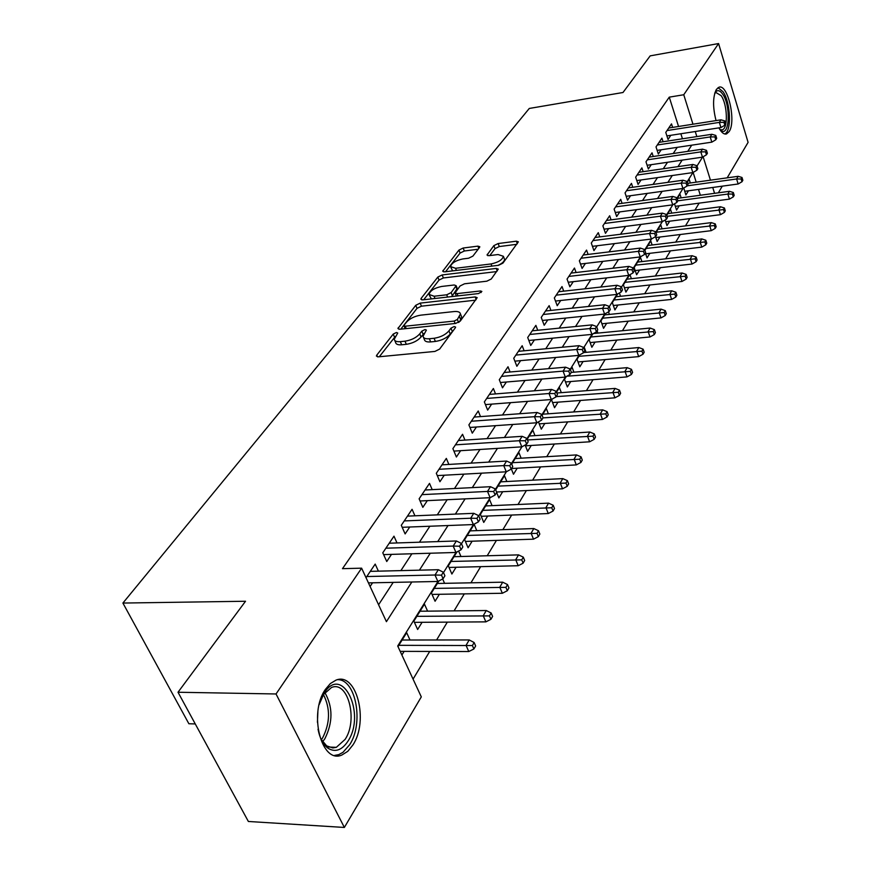 <?xml version="1.0" encoding="UTF-8"?>
<svg xmlns="http://www.w3.org/2000/svg" width="871" height="871" viewBox="0 0 871 871"><rect width="100%" height="100%" fill="white"/><g stroke="black" fill="none" stroke-linecap="round" stroke-linejoin="round"><path stroke-width="1.31" d="M396.425 332.504L393.224 334.083L376.773 355.128L376.392 356.076L378.275 356.849L434.934 351.427L439.648 349.064L455.391 327.692L455.609 327.082L454.194 326.538L450.96 328.149L448.946 330.871C445.462 334.802 440.519 337.262 434.085 338.275L429.349 338.743C425.494 339.037 423.393 338.22 423.034 336.271L426.398 330.076L425.037 329.554L421.814 331.143L419.757 333.854C416.24 337.741 411.308 340.191 404.993 341.182L400.344 341.65C396.621 341.933 394.596 341.138 394.258 339.255L397.742 333.016L396.425 332.504M395.227 336.565L379.299 356.751M453.41 330.381L450.231 334.05L448.946 330.871M424.057 333.484L421.063 336.99L419.757 333.854M716.038 120.59C712.663 107.155 712.772 96.768 716.387 89.419L718.847 87.285C727.677 83.191 736.441 121.287 729.158 131.575L726.566 133.916C724.03 134.635 721.471 132.621 718.902 127.874M352.907 744.977L347.801 751.314L341.944 754.983C321.475 764.542 308.29 713.186 325.406 689.386L330.349 683.561L335.879 680.197C356.402 671.312 369.141 720.72 352.907 744.977M479.529 247.462L479.812 246.743L477.896 246.134L463.154 248.028L458.93 250.097L442.708 271.219L444.58 271.85L498.56 265.296L502.926 263.14L518.365 241.822L516.361 241.191L498.125 243.542L493.868 245.622L487.041 255.04L488.99 255.682L498.07 254.539L503.384 256.281C502.371 259.852 498.256 262.4 491.059 263.946L455.577 268.279L450.525 266.602C451.592 263.042 455.675 260.494 462.784 258.948L468.609 258.219L472.899 256.118L479.529 247.462M437.993 581.403L397.709 646.01L421.303 696.887L344.361 827.45L248.366 821.473L178.011 692.249L245.524 601.251L122.909 603.059L529.285 108.45L622.994 92.5L650.191 55.864L718.586 43.55L748.091 142.365L727.187 177.836M178.011 692.249L276.031 693.969L361.617 568.175L386.419 621.676L411.841 582.002M678.553 126.469L669.266 97.149L342.477 568.665L361.617 568.175M669.266 97.149L683.757 94.743L718.586 43.55M420.192 303.119L415.739 305.307L397.916 328.541L399.8 329.26L455.598 323.446L460.204 321.159L477.188 297.675L475.174 296.946L420.192 303.119L421.444 306.178L417.002 308.367L400.802 329.151M421.161 298.372L437.83 277.065L442.163 274.942L496.252 268.42L498.266 269.095L491.255 279.003L486.824 281.191L464.493 283.794L460.073 285.971L455.108 292.928L457.068 293.614L480.454 290.958L481.87 291.458L478.527 293.571L422.718 299.874L420.835 299.199L421.161 298.372L421.782 299.885M683.768 187.994L685.869 194.995L688.46 190.793M674.502 203.803L676.549 210.085L679.206 205.785M665.139 219.982L666.979 225.589L669.69 221.201M655.525 236.651L657.148 241.517L659.913 237.032M645.4 253.08L647.033 257.903L649.864 253.309M641.894 261.605L640.479 257.457L634.164 267.593L636.625 274.757L639.532 270.064M629.635 274.877L623.407 284.861L625.922 292.101L628.895 287.288M617.768 293.908L612.324 302.651L614.904 309.945L617.942 305.024M605.519 313.571L600.914 320.964L603.549 328.334L606.662 323.293M592.868 333.876L589.144 339.842L591.855 347.279L595.045 342.118M579.792 354.856L577.027 359.298L579.803 366.811L583.069 361.519M566.27 376.555L564.517 379.364L567.369 386.953L570.723 381.52M552.279 399.005L551.615 400.072L554.544 407.737L557.984 402.162M538.452 421.88L541.294 429.185L544.832 423.469M525.126 445.048L527.619 451.341L531.245 445.473M511.331 468.892L513.487 474.238L517.211 468.206M496.655 492.518L498.865 497.918L502.698 491.712M492.071 505.648L489.578 499.627L480.389 514.38L483.743 522.415L487.684 516.035M476.785 530.635L474.151 524.386L464.635 539.661L468.097 547.772L472.147 541.196M457.003 551.92L448.315 565.845L451.886 574.033L456.056 567.271M438.93 580.924L431.406 592.999L435.075 601.251L439.376 594.283M427.607 611.148L424.46 604.136L413.856 621.154L417.645 629.483L422.087 622.297M378.417 571.158L375.183 564.092L366.027 577.691M397.013 542.96L393.975 536.177L382.783 552.802L386.746 561.512L391.493 554.37M414.934 515.806L412.07 509.295L401.291 525.3L405.124 533.923L409.74 527.009M432.201 489.644L429.512 483.383L419.125 498.811L422.838 507.347L427.313 500.64M448.87 464.428L446.333 458.396L436.306 473.28L439.92 481.728L444.254 475.218M464.962 440.095L462.555 434.281L452.887 448.652L456.393 457.014L460.607 450.688M480.509 416.61L478.233 411.003L468.892 424.874L472.289 433.159L476.393 427.008M495.534 393.921L493.378 388.51L484.352 401.912L487.651 410.11L491.636 404.122M510.068 371.993L508.011 366.756L499.29 379.723L502.502 387.835L506.378 382.01M524.124 350.795L522.175 345.722L513.738 358.264L516.862 366.288L520.629 360.627M537.734 330.272L535.883 325.362L527.706 337.502L530.744 345.449L534.424 339.93M550.918 310.403L549.155 305.645L541.239 317.403L544.201 325.275L547.783 319.897M563.7 291.164L562.013 286.548L554.337 297.936L557.222 305.732L560.717 300.484M576.079 272.514L574.468 268.039L567.043 279.079L569.852 286.788L573.26 281.681M588.099 254.43L586.553 250.086L579.346 260.788L582.089 268.431L585.41 263.434M599.76 236.89L598.279 232.666L591.289 243.053L593.957 250.619L597.201 245.742M611.083 219.862L609.667 215.758L602.874 225.839L605.476 233.33L608.655 228.572M622.068 203.335L620.718 199.339L614.12 209.127L616.668 216.552L619.76 211.903M632.76 187.276L631.453 183.389L625.051 192.905L627.534 200.243L630.56 195.703M643.136 171.674L641.883 167.885L635.656 177.129L638.084 184.412L641.045 179.959M653.239 156.508L652.031 152.817L645.977 161.81L648.351 169.007L651.247 164.663M663.06 141.755L661.906 138.151L656.015 146.905L658.334 154.036L661.165 149.779M378.58 604.768L393.202 582.372M400.878 570.614L411.885 553.771M419.43 542.208L429.86 526.236M437.286 514.859L447.182 499.704M454.488 488.522L463.884 474.14M471.069 463.132L479.986 449.469M487.052 438.636L495.534 425.669M502.491 414.999L510.548 402.674M517.396 392.168L525.05 380.453M531.8 370.11L539.084 358.961M545.736 348.781L552.66 338.177M559.215 328.138L565.791 318.057M572.258 308.16L578.518 298.568M584.887 288.813L590.854 279.678M597.125 270.064L602.808 261.376M608.992 251.893L614.403 243.619M620.5 234.266L625.65 226.384M631.671 217.162L636.57 209.661M642.515 200.559L647.186 193.406M653.043 184.423L657.485 177.619M663.277 168.756L667.513 162.278M673.218 153.525L677.246 147.362M682.45 138.783L680.861 133.753M370.099 586.477L372.559 582.797M672.619 127.406L671.508 123.889L665.771 132.403L668.046 139.469L670.812 135.31M413.061 679.119L429.697 651.443M436.589 639.989L447.324 622.123M454.085 610.865L464.287 593.88M470.95 582.808L480.65 566.662M487.205 555.763L496.437 540.401M502.883 529.677L511.669 515.044M518.016 504.505L526.389 490.558M532.627 480.182L540.608 466.9M546.759 456.676L554.37 444.014M560.412 433.954L567.674 421.88M573.63 411.961L580.554 400.442M586.423 390.676L593.031 379.691M598.813 370.066L605.116 359.571M610.821 350.088L616.842 340.071M622.46 330.719L628.209 321.159M633.75 311.927L639.238 302.803M644.703 293.701L649.951 284.98M655.34 276.009L660.349 267.669M665.673 258.818L670.463 250.848M675.711 242.116L680.284 234.506M685.466 225.883L689.843 218.61M694.96 210.096L699.141 203.139M700.349 195.256L698.498 189.421M696.19 182.159L693.12 172.436M401.89 655.014L404.133 651.366M410.012 640.011L406.659 632.705L397.993 646.62M444.58 583.33L442.664 578.965M460.966 556.504L458.625 551.06M506.846 481.521L504.483 475.708L495.686 489.84M521.13 458.19L518.898 452.582L511.723 464.091M534.968 435.631L532.845 430.198L527.195 439.267M548.36 413.801L546.335 408.543L542.121 415.315M561.327 392.658L559.411 387.573L556.525 392.2M573.902 372.178L572.073 367.246L570.44 369.87M586.096 352.33L584.343 347.551L583.886 348.28M597.92 333.081L597.103 330.817M609.395 314.42L608.502 311.872M620.544 296.292L619.39 292.983M631.366 278.698L629.983 274.67M652.118 244.991L650.768 240.951L644.899 250.358M662.069 228.844L660.762 224.914L655.994 232.568M671.737 213.134L670.485 209.301L666.75 215.3M681.155 197.848L679.957 194.113L677.192 198.544M690.322 182.975L689.168 179.328L687.328 182.279M122.909 603.059L188.876 723.747L195.256 723.932M344.361 827.45L276.031 693.969M722.288 186.154L718.357 192.818M702.57 157.096L697.018 166.002M692.946 172.534L687.165 181.799M683.038 188.419L677.028 198.055M672.837 204.772L666.587 214.799M662.341 221.615L655.819 232.067M651.519 238.97L644.736 249.857M640.359 256.869L633.293 268.203M628.851 275.323L621.48 287.136M616.984 294.365L609.297 306.69M604.724 314.017L596.7 326.875M592.062 334.322L583.69 347.747M578.975 355.314L570.233 369.326M565.442 377.012L556.319 391.656M551.441 399.462L541.904 414.759M536.95 422.707L526.977 438.712M521.936 446.79L511.495 463.524M506.378 471.744L495.447 489.262M490.231 497.624L478.789 515.98M473.486 524.494L461.488 543.733M456.077 552.399L443.502 572.585M714.568 193.329L712.739 187.461M710.453 180.166L703.137 156.758M696.833 136.584L695.254 131.521M692.968 124.205L683.757 94.743M419.419 570.167L430.274 553.227M437.732 541.599L448.021 525.54M455.348 514.108L465.103 498.865M472.311 487.618L481.576 473.16M488.664 462.109L497.461 448.38M504.429 437.492L512.779 424.46M519.649 413.747L527.586 401.357M534.337 390.818L541.882 379.037M548.534 368.651L555.709 357.469M562.263 347.235L569.079 336.598M575.535 326.516L582.024 316.391M588.382 306.461L594.555 296.837M600.816 287.049L606.695 277.882M612.879 268.235L618.464 259.514M624.561 249.999L629.875 241.703M635.884 232.317L640.947 224.413M646.881 215.159L651.704 207.636M657.551 198.512L662.134 191.348M667.905 182.344L672.281 175.517M677.976 166.633L682.135 160.133M687.752 151.369L691.716 145.174M394.748 340.419L395.576 342.379C395.913 344.263 397.938 345.068 401.673 344.785L400.344 341.65M421.063 336.99C417.547 340.888 412.625 343.337 406.311 344.317L401.673 344.785M423.513 337.436L424.34 339.429C424.7 341.378 426.801 342.205 430.655 341.911L429.349 338.743M450.231 334.05C446.758 337.981 441.815 340.441 435.38 341.443L430.655 341.911M475.675 300.157L421.444 306.178M404.177 325.079L403.926 325.7L405.255 326.2L454.161 321.072L457.373 319.472L460.443 313.952C460.062 312.014 457.928 311.219 454.041 311.557L420.802 315.15C414.629 316.151 409.805 318.536 406.343 322.303L404.177 325.079M461.271 316.021L461.706 317.098L460.726 319.809L458.897 322.281M423.698 299.766L439.038 280.081L437.83 277.065M496.71 271.578L443.372 277.958L439.038 280.081M455.239 293.233L456.35 296.075M441.651 286.461C434.346 288.018 430.143 290.674 429.033 294.431L434.096 296.238L446.714 294.801L451.156 292.602L456.132 285.677L454.194 284.991L441.651 286.461M429.37 295.258L431.374 298.895M451.287 296.652L452.387 295.683L451.156 292.602M457.231 288.432L452.387 295.683M450.819 267.343L452.637 270.87M498.049 265.35C502.284 263.358 504.451 261.354 504.549 259.329L504.276 258.611M516.797 244.316L499.268 246.547L495.022 248.638L489.796 255.573M478.168 249.237L464.319 251L460.095 253.069L445.549 271.73M473.9 648.971L475.642 645.955L474.129 642.526L472.398 645.542L473.9 648.971L468.772 651.541L466.05 645.367L469.197 639.945L402.097 640.022M472.398 645.542L398.798 645.324M468.772 651.541L400.192 651.356M469.197 639.945L474.129 642.526M368.433 582.884L437.863 581.469L435.01 575.012L366.8 576.537M441.499 575.154L443.078 578.747L444.907 575.796L443.339 572.203L441.499 575.154L435.01 575.012L438.342 569.71L370.295 571.354M437.863 581.469L443.078 578.747M443.339 572.203L438.342 569.71M319.145 704.65L324.121 693.142C342.325 663.724 366.375 713.61 347.954 741.199C341.911 750.269 335.27 752.62 328.04 748.254C323.119 744.596 319.788 738.249 318.035 729.234M321.105 739.272L326.669 745.87L332.831 747.949L336.348 747.318L345.123 739.381C358.242 720.012 347.986 680.338 331.503 687.502L323.076 694.862M334.606 755.407L338.775 754.624L342.989 752.315L349.685 744.694C363.904 723.344 356.043 679.565 337.85 679.652M317.904 711.52L317.425 722.288M714.841 92.925L714.895 92.838C717.149 89.561 719.762 90.018 722.712 94.188C730.9 105.489 729.68 136.529 721.199 130.759L719.936 129.67M719.882 129.583L722.201 129.855C728.254 128.56 727.492 104.411 721.155 95.658L716.006 92.533L714.71 93.382M724.661 133.971C731.836 131.521 730.682 102.386 723.028 91.716L718.052 87.666M490.928 619.303L492.605 616.396L491.146 612.988L489.469 615.895L490.928 619.303L485.876 621.861L483.242 615.743L486.268 610.527L420.04 611.224M489.469 615.895L416.861 616.33M485.876 621.861L414.411 622.351M486.268 610.527L491.146 612.988M507.325 590.723L508.936 587.925L507.521 584.561L505.909 587.348L507.325 590.723L502.349 593.271L499.791 587.206L502.698 582.187L437.34 583.472M505.909 587.348L434.27 588.393M502.349 593.271L432.027 594.403M502.698 582.187L507.521 584.561M523.123 563.189L524.669 560.499L523.308 557.157L521.751 559.857L523.123 563.189L518.212 565.725L515.73 559.726L518.539 554.881L454.02 556.7M521.751 559.857L451.058 561.447M518.212 565.725L449.011 567.446M518.539 554.881L523.308 557.157M538.354 536.645L539.846 534.043L538.518 530.744L537.026 533.335L538.354 536.645L533.509 539.171L531.103 533.226L533.814 528.555L470.111 530.875M537.026 533.335L467.259 535.458M533.509 539.171L465.386 541.424M533.814 528.555L538.518 530.744M383.61 554.609L455.958 552.464L453.192 546.073L385.875 548.197M459.561 546.204L461.086 549.764L462.849 546.923L461.325 543.362L459.561 546.204L453.192 546.073L456.393 540.978L389.228 543.21M455.958 552.464L461.086 549.764M461.325 543.362L456.393 540.978M402.184 527.303L473.356 524.56L470.688 518.223L404.242 520.923M476.938 518.343L478.419 521.871L480.106 519.138L478.636 515.621L476.938 518.343L470.688 518.223L473.759 513.324L407.476 516.122M473.356 524.56L478.419 521.871M478.636 515.621L473.759 513.324M420.062 500.977L490.112 497.7L487.52 491.429L421.934 494.641M493.661 491.527L495.098 495.022L496.731 492.387L495.294 488.903L493.661 491.527L487.52 491.429L490.482 486.704L425.048 490.003M490.112 497.7L495.098 495.022M495.294 488.903L490.482 486.704M437.296 475.599L506.258 471.81L503.743 465.604L438.995 469.295M509.775 465.702L511.168 469.153L512.736 466.616L511.353 463.165L509.775 465.702L503.743 465.604L506.595 461.053L442 464.831M506.258 471.81L511.168 469.153M511.353 463.165L506.595 461.053M553.052 511.037L554.489 508.522L553.205 505.256L551.757 507.76L553.052 511.037L548.273 513.542L545.943 507.651L548.556 503.144L485.648 505.931M551.757 507.76L482.893 510.362M548.273 513.542L481.184 516.296M548.556 503.144L553.205 505.256M453.922 451.102L521.816 446.856L519.377 440.715L455.457 444.841M525.311 440.791L526.661 444.21L528.174 441.76L526.835 438.353L525.311 440.791L519.377 440.715L522.132 436.327L458.353 440.53M521.816 446.856L526.661 444.21M526.835 438.353L522.132 436.327M567.239 486.312L568.632 483.884L567.38 480.64L565.987 483.067L567.239 486.312L562.524 488.805L560.26 482.97L562.786 478.615L500.662 481.837M565.987 483.067L498.005 486.116M562.524 488.805L496.579 492.006M562.786 478.615L567.38 480.64M469.959 427.454L536.83 422.773L534.467 416.697L471.342 421.237M540.303 416.763L541.61 420.149L543.069 417.786L541.762 414.411L540.303 416.763L534.467 416.697L537.124 412.462L474.14 417.078M536.83 422.773L541.61 420.149M541.762 414.411L537.124 412.462M580.946 462.425L582.285 460.084L581.077 456.872L579.727 459.213L580.946 462.425L576.297 464.907L574.098 459.126L576.537 454.923L515.186 458.538M579.727 459.213L512.605 462.675M576.297 464.907L511.549 468.522M576.537 454.923L581.077 456.872M485.441 404.601L551.321 399.528L549.024 393.518L486.693 398.439M554.762 393.572L556.036 396.926L557.451 394.639L556.188 391.297L554.762 393.572L549.024 393.518L551.593 389.424L489.393 394.411M551.321 399.528L556.036 396.926M556.188 391.297L551.593 389.424M594.196 439.332L595.492 437.068L594.305 433.889L592.999 436.153L594.196 439.332L589.613 441.804L587.468 436.077L589.819 432.016L529.22 436.012M592.999 436.153L527.467 439.964M589.613 441.804L525.442 445.832M589.819 432.016L594.305 433.889M500.4 382.511L565.323 377.078L563.091 371.122L501.522 376.403M568.741 371.177L569.972 374.486L571.343 372.287L570.113 368.977L568.741 371.177L563.091 371.122L565.573 367.181L504.146 372.505M565.323 377.078L569.972 374.486M570.113 368.977L565.573 367.181M607 417.002L608.263 414.814L607.109 411.667L605.846 413.856L607 417.002L602.482 419.452L600.391 413.79L602.678 409.86L542.818 414.193M605.846 413.856L543.014 417.884M602.482 419.452L539.225 423.861M602.678 409.86L607.109 411.667M514.859 361.149L578.856 355.379L576.689 349.489L515.872 355.085M582.242 349.532L583.439 352.809L584.768 350.675L583.57 347.409L582.242 349.532L576.689 349.489L579.084 345.667L518.408 351.318M578.856 355.379L583.439 352.809M583.57 347.409L579.084 345.667M619.401 395.401L620.62 393.278L619.499 390.154L618.279 392.277L619.401 395.401L614.937 397.829L612.901 392.222L615.111 388.412L556.83 393.017M618.279 392.277L556.221 396.632M614.937 397.829L552.573 402.576M615.111 388.412L619.499 390.154M528.849 340.474L591.942 334.388L589.83 328.563L529.753 334.464M595.296 328.596L596.472 331.84L597.746 329.782L596.581 326.538L595.296 328.596L589.83 328.563L592.149 324.872L532.203 330.817M591.942 334.388L596.472 331.84M596.581 326.538L592.149 324.872M631.41 374.476L632.586 372.418L631.486 369.337L630.31 371.384L631.41 374.476L627 376.893L625.019 371.34L627.164 367.649L571.267 372.407M630.31 371.384L566.869 376.218M627 376.893L565.486 381.955M627.164 367.649L631.486 369.337M542.383 320.452L604.605 314.083L602.558 308.312L543.199 314.496M607.936 308.345L609.069 311.546L610.31 309.553L609.177 306.352L607.936 308.345L602.558 308.312L604.801 304.741L545.573 310.969M604.605 314.083L609.069 311.546M609.177 306.352L604.801 304.741M643.038 354.214L644.181 352.222L643.114 349.162L641.96 351.155L643.038 354.214L638.683 356.62L636.755 351.111L638.824 347.54L583.592 352.559M641.96 351.155L578.888 356.315M638.683 356.62L578.006 361.966M638.824 347.54L643.114 349.162M555.491 301.05L616.864 294.42L614.861 288.715L556.221 295.149M620.163 288.737L621.273 291.905L622.471 289.978L621.371 286.809L620.163 288.737L614.861 288.715L617.038 285.253L558.518 291.731M616.864 294.42L621.273 291.905M621.371 286.809L617.038 285.253M654.306 334.573L655.406 332.646L654.371 329.619L653.261 331.546L654.306 334.573L650.006 336.957L648.122 331.513L650.136 328.04L593.499 333.517M653.261 331.546L590.93 336.979M650.006 336.957L590.146 342.575M650.136 328.04L654.371 329.619M568.197 282.248L628.742 275.378L626.793 269.727L568.839 276.412M632.008 269.738L633.097 272.884L634.251 271.012L633.173 267.876L632.008 269.738L626.793 269.727L628.895 266.374L571.06 273.091M628.742 275.378L633.097 272.884M633.173 267.876L628.895 266.374M665.226 315.531L666.304 313.658L665.292 310.653L664.214 312.526L665.226 315.531L660.991 317.904L659.151 312.504L661.1 309.14L604.692 314.899M664.214 312.526L602.623 318.209M660.991 317.904L601.915 323.772M661.1 309.14L665.292 310.653M580.511 264.022L640.25 256.923L638.345 251.327L581.066 258.23M643.495 251.338L644.551 254.452L645.672 252.634L644.616 249.531L643.495 251.338L638.345 251.327L640.392 248.083L583.232 255.018M640.25 256.923L644.551 254.452M644.616 249.531L640.392 248.083M675.831 297.055L676.876 295.236L675.885 292.264L674.84 294.082L675.831 297.055L671.639 299.406L669.853 294.06L671.737 290.805L615.982 296.782M674.84 294.082L613.968 300.005M671.639 299.406L613.336 305.514M671.737 290.805L675.885 292.264M592.443 246.33L651.41 239.035L649.559 233.493L592.933 240.603M654.622 233.493L655.656 236.574L656.745 234.822L655.721 231.74L654.622 233.493L649.559 233.493L651.53 230.336L595.035 237.489M651.41 239.035L655.656 236.574M655.721 231.74L651.53 230.336M686.119 279.123L687.132 277.359L686.163 274.419L685.15 276.183L686.119 279.123L681.982 281.464L680.229 276.172L682.069 273.004L626.935 279.199M685.15 276.183L624.986 282.324M681.982 281.464L624.42 287.778M682.069 273.004L686.163 274.419M604.028 229.171L662.232 221.68L660.425 216.193L604.452 223.488M665.422 216.193L666.424 219.242L667.48 217.532L666.478 214.484L665.422 216.193L660.425 216.193L662.341 213.134L606.488 220.461M662.232 221.68L666.424 219.242M666.478 214.484L662.341 213.134M696.103 261.725L697.083 260.004L696.147 257.087L695.156 258.807L696.103 261.725L692.02 264.044L690.311 258.796L692.097 255.715L637.583 262.106M695.156 258.807L635.688 265.143M692.02 264.044L635.188 270.554M692.097 255.715L696.147 257.087M615.274 212.502L672.739 204.837L670.975 199.405L615.634 206.884M675.896 199.394L676.876 202.41L677.899 200.755L676.93 197.739L675.896 199.394L670.975 199.405L672.837 196.432L617.615 203.945M672.739 204.837L676.876 202.41M676.93 197.739L672.837 196.432M705.804 244.805L706.762 243.14L705.837 240.254L704.879 241.92L705.804 244.805L701.776 247.114L700.099 241.92L701.83 238.926L647.937 245.502M704.879 241.92L646.086 248.453M701.776 247.114L645.651 253.82M701.83 238.926L705.837 240.254M626.195 196.302L682.94 188.474L681.209 183.106L626.499 190.738M686.065 183.084L687.023 186.078L688.025 184.467L687.067 181.484L686.065 183.084L681.209 183.106L683.027 180.221L628.427 187.886M682.94 188.474L687.023 186.078M687.067 181.484L683.027 180.221M715.233 228.376L716.169 226.754L715.265 223.901L714.329 225.513L715.233 228.376L711.248 230.663L709.615 225.513L711.302 222.617L657.997 229.356M714.329 225.513L656.201 232.23M711.248 230.663L655.819 237.543M711.302 222.617L715.265 223.901M636.81 180.569L692.848 172.589L691.16 167.265L637.06 175.06M695.951 167.254L696.876 170.215L697.856 168.647L696.92 165.697L695.951 167.254L691.16 167.265L692.913 164.467L638.922 172.284M692.848 172.589L696.876 170.215M696.92 165.697L692.913 164.467M724.4 212.404L725.303 210.826L724.422 207.995L723.518 209.563L724.4 212.404L720.459 214.669L718.869 209.573L720.502 206.754L667.774 213.645M723.518 209.563L667.077 216.313M720.459 214.669L665.705 221.713M720.502 206.754L724.422 207.995M647.12 165.272L702.472 157.15L700.817 151.881L647.316 159.818M705.543 151.859L706.457 154.788L707.404 153.274L706.49 150.345L705.543 151.859L700.817 151.881L702.527 149.159L649.135 157.118M702.472 157.15L706.457 154.788M706.49 150.345L702.527 149.159M733.317 196.868L734.199 195.333L733.328 192.524L732.457 194.059L733.317 196.868L729.419 199.121L727.862 194.07L729.452 191.315L677.3 198.37M732.457 194.059L727.862 194.07L677.888 200.787M729.419 199.121L675.319 206.307M729.452 191.315L733.328 192.524M657.148 150.389L711.825 142.147L710.213 136.932L657.3 144.989M714.873 136.899L715.766 139.806L716.691 138.326L715.799 135.43L714.873 136.899L710.213 136.932L711.879 134.286L659.064 142.365M711.825 142.147L715.766 139.806M715.799 135.43L711.879 134.286M741.994 181.745L742.843 180.264L742.005 177.477L741.145 178.969L741.994 181.745L738.14 183.988L736.616 178.98L738.162 176.312L687.665 183.346M741.145 178.969L736.616 178.98L687.175 185.828M738.14 183.988L684.682 191.304M738.162 176.312L742.005 177.477M666.903 135.909L720.927 127.558L719.348 122.386L667.012 130.563M723.953 122.354L724.824 125.228L725.717 123.791L724.846 120.927L723.953 122.354L719.348 122.386L720.97 119.817L668.732 128.015M720.927 127.558L724.824 125.228M724.846 120.927L720.97 119.817M394.541 337.197L393.224 334.083M452.234 331.318L450.96 328.149M423.11 334.29L421.814 331.143M406.311 344.317L404.993 341.182M435.38 341.443L434.085 338.275M377.513 356.849L376.773 355.128M476.165 299.482L475.174 296.946M398.94 329.26L398.265 327.648M417.002 308.367L415.739 305.307M406.245 328.585L405.255 326.2M455.141 323.489L454.161 321.072M458.582 322.466L457.373 319.472M460.726 319.809L459.463 316.652M443.372 277.958L442.163 274.942M497.21 270.914L496.252 268.42M457.972 295.89L457.068 293.614M481.086 292.569L480.454 290.958M435.01 298.492L434.096 296.238M447.618 297.065L446.714 294.801M457.046 289.531L455.827 286.461M456.415 270.413L455.577 268.279M491.886 266.101L491.059 263.946M487.825 255.671L487.303 254.31M495.022 248.638L493.868 245.622M499.268 246.547L498.125 243.542M517.287 243.651L516.361 241.191M443.568 271.85L443.012 270.446M460.095 253.069L458.93 250.097M464.319 251L463.154 248.028M478.789 248.431L477.896 246.134M324.818 692.499C332.983 706.936 332.994 722.353 324.861 738.728L322.64 741.744M321.355 739.729L322.586 737.944C330.207 722.974 330.468 708.471 323.37 694.427M726.566 133.916L725.467 134.09M405.178 328.694L404.035 325.939M461.706 317.098L460.443 313.952M457.351 288.737L456.132 285.677M504.549 259.329L503.384 256.281M326.669 745.87L328.04 748.254M328.715 747.046L336.348 747.318M721.319 129.986L722.201 129.855"/></g></svg>
